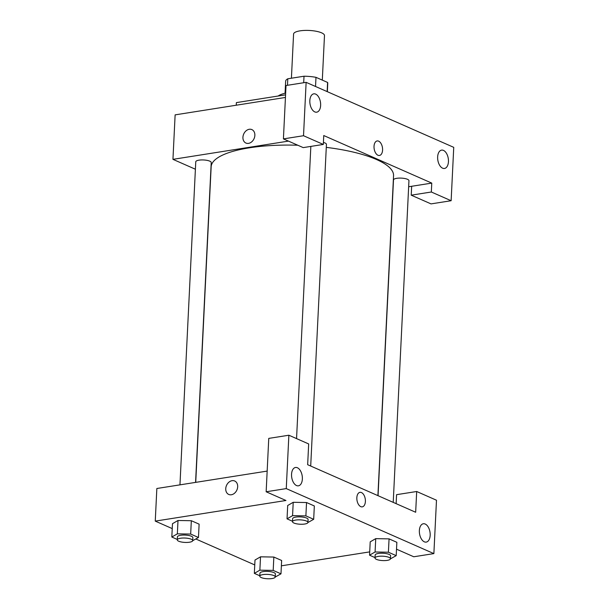 <?xml version="1.0" encoding="UTF-8"?>
<svg xmlns="http://www.w3.org/2000/svg" width="609" height="609" viewBox="0 0 609 609"><rect width="100%" height="100%" fill="white"/><g stroke="black" fill="none" stroke-linecap="round" stroke-linejoin="round"><path stroke-width="0.91" d="M322.306 80.114L324.483 35.573A15.476 4.37 -177.2 0 0 309.243 30.45A15.476 4.37 -177.2 0 0 293.576 34.058L291.414 78.218M287.486 85.283L287.798 78.789A21.087 5.961 -177.2 0 0 285.651 81.233L285.065 93.246M287.798 78.789L304.013 76.224A21.087 5.961 -177.2 0 1 315.98 77.328L327.596 82.443A21.087 5.961 -177.2 0 1 327.764 83.296L327.353 91.693M327.147 91.601L327.596 82.443M315.538 86.486L315.98 77.328M303.701 82.725L304.013 76.224M285.651 93.108A29.399 8.305 -177.2 0 0 278.168 96.016M285.568 94.852L236.383 102.617L236.262 105.212M431.332 192.002L431.766 183.103L323.752 135.541L323.318 144.44L303.213 147.614L283.413 138.89L286.024 85.519L306.129 82.344L453.743 147.348L451.132 200.719L431.027 203.893L411.227 195.177L431.332 192.002L451.132 200.719M195.398 169.226L172.948 159.345L175.126 114.865L285.438 97.455M309.829 100.637A9.287 5.283 81 0 0 316.68 112.185A9.287 5.283 81 0 0 320.456 102.19A9.287 5.283 81 0 0 313.787 93.839A9.287 5.283 81 0 0 309.829 100.637M283.413 138.89L303.518 135.723L306.129 82.344M323.318 144.44L303.518 135.723M431.766 183.103L411.661 186.278L411.227 195.177M448.445 161.674A9.287 5.283 81 0 0 441.601 150.126A9.287 5.283 81 0 0 437.825 160.121A9.287 5.283 81 0 0 444.494 168.465A9.287 5.283 81 0 0 448.445 161.674M251.86 129.595A7.354 5.679 -66.2 0 0 242.93 137.269A7.354 5.679 113.8 0 1 251.86 129.595A7.354 5.679 113.8 0 1 254.09 138.608A7.354 5.679 113.8 0 1 245.937 143.054A7.354 5.679 113.8 0 1 242.93 137.269A7.354 5.679 -66.2 0 0 245.937 143.054M172.948 159.345L288.453 141.113M379.453 155.47A7.354 4.187 81 0 0 382.581 150.088A7.354 4.187 -99 0 1 379.453 155.47A7.354 4.187 -99 0 1 374.17 148.855A7.354 4.187 -99 0 1 377.161 140.945A7.354 4.187 -99 0 1 382.581 150.088A7.354 4.187 81 0 0 377.154 140.945M411.661 186.278L408.654 186.75M378.052 495.696L393.498 179.921A7.734 2.185 2.8 0 1 398.91 178.11A7.734 2.185 2.8 0 1 407.512 179.312A7.734 2.185 2.8 0 1 408.951 180.683L393.224 502.379M179.959 484.848L195.763 161.766A7.734 2.185 2.8 0 1 201.176 159.954A7.734 2.185 2.8 0 1 209.77 161.157A7.734 2.185 2.8 0 1 211.216 162.527L195.573 482.389M323.417 142.445A7.734 2.185 2.8 0 1 324.993 142.97A7.734 2.185 2.8 0 1 326.432 144.341L310.704 466.037M326.287 147.378A91.304 25.799 2.8 0 1 376.507 159.52A91.304 25.799 2.8 0 1 393.551 175.681L377.907 495.635M195.733 482.366L211.163 166.767A91.304 25.799 2.8 0 1 297.793 145.224M415.665 512.26L307.659 464.697L308.672 443.938L288.872 435.222L286.26 488.601L433.874 553.604L436.486 500.225L416.685 491.501L415.665 512.26M172.233 528.597L155.257 521.114L156.848 488.502L267.161 471.092M362.264 506.863A7.354 4.187 81 0 0 365.392 501.481A7.354 4.187 -99 0 1 362.264 506.863A7.354 4.187 -99 0 1 356.988 500.248A7.354 4.187 -99 0 1 359.972 492.338A7.354 4.187 -99 0 1 365.392 501.481A7.354 4.187 81 0 0 359.972 492.338M302.361 479.024A9.287 5.283 -99 0 1 298.402 485.822A9.287 5.283 -99 0 1 291.734 477.471A9.287 5.283 -99 0 1 295.51 467.476A9.287 5.283 -99 0 1 302.361 479.024M430.175 535.311A9.287 5.283 -99 0 1 426.216 542.101A9.287 5.283 -99 0 1 419.548 533.758A9.287 5.283 -99 0 1 423.324 523.763A9.287 5.283 -99 0 1 430.175 535.311M396.139 503.658L396.573 494.675L416.685 491.501M433.874 553.604L413.77 556.771L396.52 549.181M288.872 435.222L268.759 438.396L266.156 491.775L285.956 500.491L155.257 521.114M266.156 491.775L286.26 488.601M292.503 521.266L287.037 518.853L287.692 505.508L293.203 502.303M305.885 515.876L306.54 502.532L314.335 505.965L306.54 502.532L293.218 502.303L292.564 515.648L305.885 515.876L313.681 519.31L307.933 522.514M190.67 534.063L191.325 520.718L199.12 524.151L191.325 520.718L178.003 520.489L177.348 533.834L190.67 534.063L198.465 537.496L192.718 540.693M177.288 539.445L171.822 537.039L172.476 523.694L177.988 520.489M273.19 570.397L273.844 557.052L281.64 560.486L273.844 557.052L260.523 556.824L259.868 570.169L273.19 570.397L280.985 573.83L275.238 577.035M259.807 575.779L254.341 573.374L254.996 560.029L260.507 556.824M375.03 557.6L369.556 555.195L370.211 541.85L375.723 538.638M388.405 552.218L389.06 538.874L396.855 542.307L389.06 538.874L375.738 538.645L375.083 551.99L388.405 552.218L396.2 555.652L390.453 558.849M254.752 564.931L195.87 539.003M369.716 551.883L281.381 565.822M234.671 480.988A7.354 5.679 -66.2 0 0 225.741 488.662A7.354 5.679 113.8 0 1 234.671 480.988A7.354 5.679 113.8 0 1 236.901 490.001A7.354 5.679 113.8 0 1 228.748 494.447A7.354 5.679 113.8 0 1 225.741 488.662A7.354 5.679 -66.2 0 0 228.748 494.447M254.341 573.374L259.868 570.169M275.245 576.944L275.39 573.982A7.734 2.185 -177.2 0 0 267.77 571.417A7.734 2.185 -177.2 0 0 259.936 573.221L259.792 576.19A7.734 2.185 -177.2 0 0 263.941 578.344A7.734 2.185 -177.2 0 0 272.017 578.55A7.734 2.185 -177.2 0 0 275.245 576.944A7.734 2.185 -177.2 0 0 267.625 574.386A7.734 2.185 -177.2 0 0 259.792 576.19M280.985 573.83L281.64 560.486M254.996 560.029L260.523 556.824M171.822 537.039L177.348 533.834M192.726 540.609L192.87 537.64A7.734 2.185 -177.2 0 0 185.25 535.083A7.734 2.185 -177.2 0 0 177.417 536.887L177.272 539.856A7.734 2.185 -177.2 0 0 181.421 542.01A7.734 2.185 -177.2 0 0 189.498 542.216A7.734 2.185 -177.2 0 0 192.726 540.609A7.734 2.185 -177.2 0 0 185.106 538.044A7.734 2.185 -177.2 0 0 177.272 539.856M198.465 537.496L199.12 524.151M172.476 523.694L178.003 520.489M369.556 555.195L375.083 551.99M390.46 558.765L390.605 555.796A7.734 2.185 -177.2 0 0 382.985 553.238A7.734 2.185 -177.2 0 0 375.152 555.043L375.007 558.011A7.734 2.185 -177.2 0 0 379.156 560.166A7.734 2.185 -177.2 0 0 387.233 560.371A7.734 2.185 -177.2 0 0 390.46 558.765A7.734 2.185 -177.2 0 0 382.84 556.2A7.734 2.185 -177.2 0 0 375.007 558.011M396.2 555.652L396.855 542.307M370.211 541.85L375.738 538.645M287.037 518.853L292.564 515.648M307.941 522.423L308.085 519.462A7.734 2.185 -177.2 0 0 300.465 516.896A7.734 2.185 -177.2 0 0 292.632 518.708L292.487 521.669A7.734 2.185 -177.2 0 0 296.636 523.824A7.734 2.185 -177.2 0 0 304.713 524.029A7.734 2.185 -177.2 0 0 307.941 522.423A7.734 2.185 -177.2 0 0 300.321 519.865A7.734 2.185 -177.2 0 0 292.487 521.669M313.681 519.31L314.335 505.965M287.692 505.508L293.218 502.303M296.553 438.602L310.841 146.411"/></g></svg>
